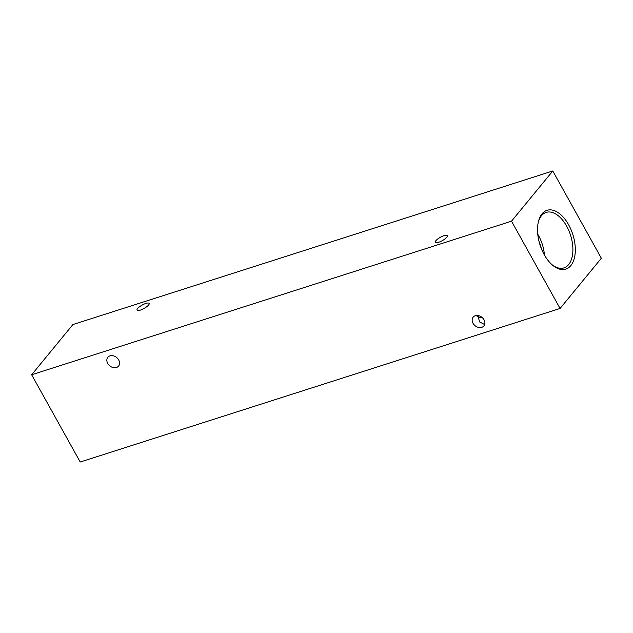 <?xml version="1.0" encoding="UTF-8"?>
<svg xmlns="http://www.w3.org/2000/svg" width="633" height="633" viewBox="0 0 633 633"><rect width="100%" height="100%" fill="white"/><g stroke="black" fill="none" stroke-linecap="round" stroke-linejoin="round"><path stroke-width="0.95" d="M145.851 303.429A6.939 1.954 150.9 0 1 149.159 303.405A6.939 1.954 150.9 0 1 146.714 306.744A6.939 1.954 150.9 0 1 140.344 310.123A6.939 1.954 150.9 0 1 137.037 310.146A6.939 1.954 150.9 0 1 139.482 306.807A6.939 1.954 150.9 0 1 145.851 303.429M444.089 235.618A6.939 1.954 150.9 0 1 447.396 235.595A6.939 1.954 150.9 0 1 444.952 238.934A6.939 1.954 150.9 0 1 438.582 242.312A6.939 1.954 150.9 0 1 435.275 242.336A6.939 1.954 150.9 0 1 437.72 238.997A6.939 1.954 150.9 0 1 444.089 235.618M484.767 324.128L484.237 324.333L479.569 321.928L478.271 316.927L482.702 318.027M475.288 315.717A6.939 5.42 39.4 0 1 483.114 318.478A6.939 5.42 39.4 0 1 483.881 325.94A6.939 5.42 39.4 0 1 481.76 327.348A6.939 5.42 39.4 0 1 473.935 324.587A6.939 5.42 39.4 0 1 473.168 317.125A6.939 5.42 39.4 0 1 475.288 315.717M109.968 355.865A6.939 5.42 39.4 0 1 117.793 358.634A6.939 5.42 39.4 0 1 118.569 366.088A6.939 5.42 39.4 0 1 116.448 367.504A6.939 5.42 39.4 0 1 108.623 364.735A6.939 5.42 39.4 0 1 107.847 357.281A6.939 5.42 39.4 0 1 109.968 355.865M542.03 213.835A30.867 17.21 72.3 0 0 538.454 221.471A30.867 17.21 72.3 0 0 552.38 265.013A30.867 17.21 72.3 0 0 570.839 265.591A30.867 17.21 72.3 0 0 568.671 224.826A30.867 17.21 72.3 0 0 542.03 213.835M551.802 264.499A29.126 16.244 72.3 0 0 563.631 267.988A29.126 16.244 72.3 0 0 568.656 264.578A29.126 16.244 72.3 0 0 568.663 230.238A29.126 16.244 72.3 0 0 545.875 212.514A29.126 16.244 72.3 0 0 541.468 215.726A29.126 16.244 72.3 0 0 538.279 222.223M478.255 315.574L478.271 316.927L476.071 315.527M601.35 258.232L560.086 308.453L80.217 462.019L31.65 374.768L72.914 324.547L552.783 170.981L601.35 258.232M560.086 308.453L511.519 221.194L31.65 374.768M511.519 221.194L552.783 170.981M541.318 248.532A24.386 13.602 72.3 0 0 539.007 241.308M544.435 255.044A28.081 15.659 72.3 0 0 537.765 234.202"/></g></svg>
